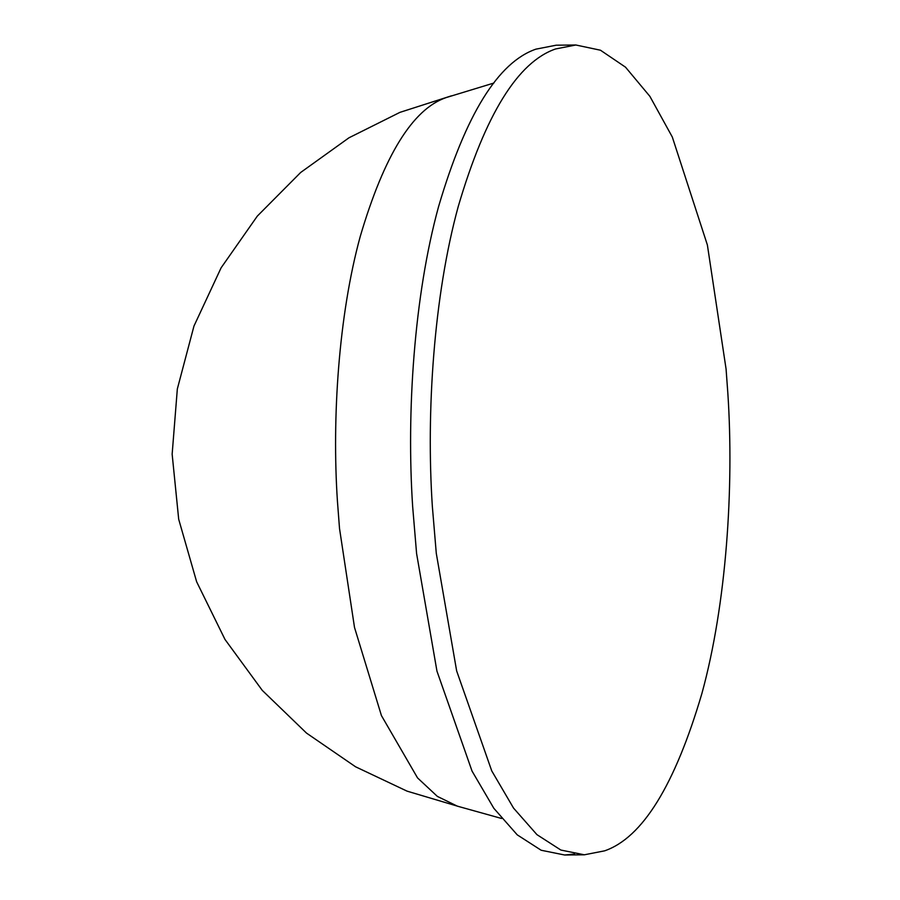 <?xml version="1.0" encoding="UTF-8"?>
<svg xmlns="http://www.w3.org/2000/svg" width="900" height="900" viewBox="0 0 900 900"><rect width="100%" height="100%" fill="white"/><g stroke="black" fill="none" stroke-linecap="round" stroke-linejoin="round"><path stroke-width="1.35" d="M436.286 553.331L432.349 506.407C426.127 412.571 433.688 295.954 458.291 206.347C485.359 114.469 517.793 62.01 555.581 48.96L575.854 45L600.469 50.22L625.523 67.185L649.879 96.345L672.311 137.025L707.389 245.002L726.075 369.022L727.852 393.39C734.074 487.226 726.514 603.844 701.91 693.45C674.842 785.329 642.42 837.788 604.62 850.837L584.347 854.798L560.869 850.05L536.94 834.649L513.551 808.11L491.76 770.918L456.66 670.939L436.286 553.331M574.493 854.021L564.649 855L541.17 850.252L517.241 834.851L493.853 808.324L472.061 771.12L436.961 671.153L416.588 553.534L412.661 506.61C406.429 412.774 414 296.156 438.593 206.55C465.66 114.671 498.094 62.212 535.882 49.163L556.166 45.203L575.854 45M501.593 818.482L457.312 806.141L437.366 796.399L417.544 777.904L381.431 715.59L354.51 627.457L339.514 528.469L337.41 500.895C331.92 418.162 338.591 315.36 360.27 236.362C384.142 155.362 412.729 109.114 446.051 97.616L493.886 83.036M584.347 854.798L564.649 855M458.82 806.558L407.059 791.145L355.567 766.789L306.54 733.117L262.282 690.39L225 639.461L196.639 581.771L178.695 519.255L172.148 454.174L177.334 388.969L193.961 326.081L221.107 267.817L257.31 216.112L300.668 172.474L348.975 137.79L399.949 112.354L451.373 95.85"/></g></svg>
